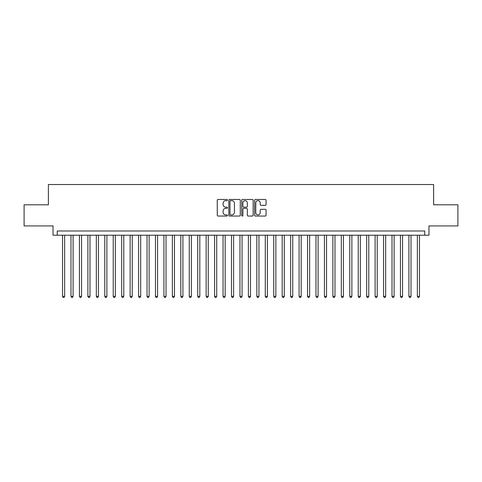 <?xml version="1.0" encoding="UTF-8"?>
<svg xmlns="http://www.w3.org/2000/svg" width="482" height="482" viewBox="0 0 482 482"><rect width="100%" height="100%" fill="white"/><g stroke="black" fill="none" stroke-linecap="round" stroke-linejoin="round"><path stroke-width="0.72" d="M227.486 200.048A0.578 0.578 0 0 0 226.902 199.464L218.093 199.464A0.831 0.831 0 0 0 217.262 200.295L217.262 215.219A0.831 0.831 0 0 0 218.093 216.05L226.902 216.05A0.578 0.578 0 0 0 227.486 215.472A0.578 0.578 0 0 0 226.902 214.888L225.763 214.888A2.651 2.651 0 0 1 223.112 212.237L223.112 210.989A2.651 2.651 0 0 1 225.763 208.338L226.902 208.338A0.578 0.578 0 0 0 227.486 207.76A0.578 0.578 0 0 0 226.902 207.176L225.763 207.176A2.651 2.651 0 0 1 223.112 204.525L223.112 203.277A2.651 2.651 0 0 1 225.763 200.626L226.902 200.626A0.578 0.578 0 0 0 227.486 200.048M265.233 205.314A0.831 0.831 0 0 0 266.064 204.482L266.064 200.295A0.831 0.831 0 0 0 265.233 199.464L255.448 199.464A0.831 0.831 0 0 0 254.623 200.295L254.623 215.219A0.831 0.831 0 0 0 255.448 216.05L265.233 216.05A0.831 0.831 0 0 0 266.064 215.219L266.064 210.164A0.831 0.831 0 0 0 265.233 209.333L261.045 209.333A0.831 0.831 0 0 0 260.22 210.164L260.22 212.67A2.217 2.217 0 0 1 257.997 214.888A2.217 2.217 0 0 1 255.779 212.67L255.779 202.844A2.217 2.217 0 0 1 257.997 200.626A2.217 2.217 0 0 1 260.22 202.844L260.22 204.482A0.831 0.831 0 0 0 261.045 205.314L265.233 205.314M424.744 235.216L428.968 235.216L428.968 225.919L457.9 225.919L457.9 204.802L433.613 204.802L433.613 184.528L48.387 184.528L48.387 204.802L24.1 204.802L24.1 225.919L53.032 225.919L53.032 235.216L424.744 235.216L424.744 230.986L57.256 230.986L57.256 235.216M240.277 200.295A0.831 0.831 0 0 0 239.446 199.464L229.661 199.464A0.831 0.831 0 0 0 228.83 200.295L228.83 215.219A0.831 0.831 0 0 0 229.661 216.05L239.446 216.05A0.831 0.831 0 0 0 240.277 215.219L240.277 200.295M242.554 199.464L252.339 199.464A0.831 0.831 0 0 1 253.171 200.295L253.171 215.219A0.831 0.831 0 0 1 252.339 216.05L248.152 216.05A0.831 0.831 0 0 1 247.32 215.219L247.32 209.17A0.831 0.831 0 0 0 246.495 208.338L243.717 208.338A0.831 0.831 0 0 0 242.886 209.17L242.886 215.472A0.578 0.578 0 0 1 242.307 216.05A0.578 0.578 0 0 1 241.723 215.472L241.723 200.295A0.831 0.831 0 0 1 242.554 199.464M230.571 200.626A0.578 0.578 0 0 0 229.992 201.205L229.992 214.309A0.578 0.578 0 0 0 230.571 214.888L231.776 214.888A2.651 2.651 0 0 0 234.427 212.237L234.427 203.277A2.651 2.651 0 0 0 231.776 200.626L230.571 200.626M247.32 202.886A2.217 2.217 0 0 0 245.103 200.669A2.217 2.217 0 0 0 242.886 202.886L242.886 206.35A0.831 0.831 0 0 0 243.717 207.176L246.495 207.176A0.831 0.831 0 0 0 247.32 206.35L247.32 202.886M62.54 235.216L62.54 296.376L64.648 296.376L64.648 235.216M64.648 296.376L64.016 297.472L63.172 297.472L62.54 296.376M70.987 235.216L70.987 296.376L73.095 296.376L73.095 235.216M73.095 296.376L72.463 297.472L71.619 297.472L70.987 296.376M79.434 235.216L79.434 296.376L81.548 296.376L81.548 235.216M81.548 296.376L80.91 297.472L80.066 297.472L79.434 296.376M87.881 235.216L87.881 296.376L89.995 296.376L89.995 235.216M89.995 296.376L89.363 297.472L88.513 297.472L87.881 296.376M96.328 235.216L96.328 296.376L98.442 296.376L98.442 235.216M98.442 296.376L97.81 297.472L96.96 297.472L96.328 296.376M104.775 235.216L104.775 296.376L106.89 296.376L106.89 235.216M106.89 296.376L106.257 297.472L105.413 297.472L104.775 296.376M113.228 235.216L113.228 296.376L115.337 296.376L115.337 235.216M115.337 296.376L114.704 297.472L113.86 297.472L113.228 296.376M121.675 235.216L121.675 296.376L123.784 296.376L123.784 235.216M123.784 296.376L123.151 297.472L122.308 297.472L121.675 296.376M130.122 235.216L130.122 296.376L132.231 296.376L132.231 235.216M132.231 296.376L131.598 297.472L130.755 297.472L130.122 296.376M138.569 235.216L138.569 296.376L140.684 296.376L140.684 235.216M140.684 296.376L140.045 297.472L139.202 297.472L138.569 296.376M147.016 235.216L147.016 296.376L149.131 296.376L149.131 235.216M149.131 296.376L148.498 297.472L147.649 297.472L147.016 296.376M155.463 235.216L155.463 296.376L157.578 296.376L157.578 235.216M157.578 296.376L156.945 297.472L156.096 297.472L155.463 296.376M163.91 235.216L163.91 296.376L166.025 296.376L166.025 235.216M166.025 296.376L165.392 297.472L164.549 297.472L163.91 296.376M172.363 235.216L172.363 296.376L174.472 296.376L174.472 235.216M174.472 296.376L173.839 297.472L172.996 297.472L172.363 296.376M180.81 235.216L180.81 296.376L182.919 296.376L182.919 235.216M182.919 296.376L182.286 297.472L181.443 297.472L180.81 296.376M189.257 235.216L189.257 296.376L191.366 296.376L191.366 235.216M191.366 296.376L190.733 297.472L189.89 297.472L189.257 296.376M197.704 235.216L197.704 296.376L199.819 296.376L199.819 235.216M199.819 296.376L199.18 297.472L198.337 297.472L197.704 296.376M206.151 235.216L206.151 296.376L208.266 296.376L208.266 235.216M208.266 296.376L207.634 297.472L206.784 297.472L206.151 296.376M214.598 235.216L214.598 296.376L216.713 296.376L216.713 235.216M216.713 296.376L216.081 297.472L215.231 297.472L214.598 296.376M223.046 235.216L223.046 296.376L225.16 296.376L225.16 235.216M225.16 296.376L224.528 297.472L223.684 297.472L223.046 296.376M231.499 235.216L231.499 296.376L233.607 296.376L233.607 235.216M233.607 296.376L232.975 297.472L232.131 297.472L231.499 296.376M239.946 235.216L239.946 296.376L242.054 296.376L242.054 235.216M242.054 296.376L241.422 297.472L240.578 297.472L239.946 296.376M248.393 235.216L248.393 296.376L250.501 296.376L250.501 235.216M250.501 296.376L249.869 297.472L249.025 297.472L248.393 296.376M256.84 235.216L256.84 296.376L258.954 296.376L258.954 235.216M258.954 296.376L258.316 297.472L257.472 297.472L256.84 296.376M265.287 235.216L265.287 296.376L267.402 296.376L267.402 235.216M267.402 296.376L266.769 297.472L265.919 297.472L265.287 296.376M273.734 235.216L273.734 296.376L275.849 296.376L275.849 235.216M275.849 296.376L275.216 297.472L274.366 297.472L273.734 296.376M282.181 235.216L282.181 296.376L284.296 296.376L284.296 235.216M284.296 296.376L283.663 297.472L282.82 297.472L282.181 296.376M290.634 235.216L290.634 296.376L292.743 296.376L292.743 235.216M292.743 296.376L292.11 297.472L291.267 297.472L290.634 296.376M299.081 235.216L299.081 296.376L301.19 296.376L301.19 235.216M301.19 296.376L300.557 297.472L299.714 297.472L299.081 296.376M307.528 235.216L307.528 296.376L309.637 296.376L309.637 235.216M309.637 296.376L309.004 297.472L308.161 297.472L307.528 296.376M315.975 235.216L315.975 296.376L318.09 296.376L318.09 235.216M318.09 296.376L317.451 297.472L316.608 297.472L315.975 296.376M324.422 235.216L324.422 296.376L326.537 296.376L326.537 235.216M326.537 296.376L325.904 297.472L325.055 297.472L324.422 296.376M332.869 235.216L332.869 296.376L334.984 296.376L334.984 235.216M334.984 296.376L334.351 297.472L333.502 297.472L332.869 296.376M341.316 235.216L341.316 296.376L343.431 296.376L343.431 235.216M343.431 296.376L342.798 297.472L341.955 297.472L341.316 296.376M349.769 235.216L349.769 296.376L351.878 296.376L351.878 235.216M351.878 296.376L351.245 297.472L350.402 297.472L349.769 296.376M358.216 235.216L358.216 296.376L360.325 296.376L360.325 235.216M360.325 296.376L359.692 297.472L358.849 297.472L358.216 296.376M366.663 235.216L366.663 296.376L368.772 296.376L368.772 235.216M368.772 296.376L368.14 297.472L367.296 297.472L366.663 296.376M375.11 235.216L375.11 296.376L377.225 296.376L377.225 235.216M377.225 296.376L376.587 297.472L375.743 297.472L375.11 296.376M383.558 235.216L383.558 296.376L385.672 296.376L385.672 235.216M385.672 296.376L385.04 297.472L384.19 297.472L383.558 296.376M392.005 235.216L392.005 296.376L394.119 296.376L394.119 235.216M394.119 296.376L393.487 297.472L392.637 297.472L392.005 296.376M400.452 235.216L400.452 296.376L402.566 296.376L402.566 235.216M402.566 296.376L401.934 297.472L401.09 297.472L400.452 296.376M408.905 235.216L408.905 296.376L411.013 296.376L411.013 235.216M411.013 296.376L410.381 297.472L409.537 297.472L408.905 296.376M417.352 235.216L417.352 296.376L419.461 296.376L419.461 235.216M419.461 296.376L418.828 297.472L417.984 297.472L417.352 296.376"/></g></svg>
